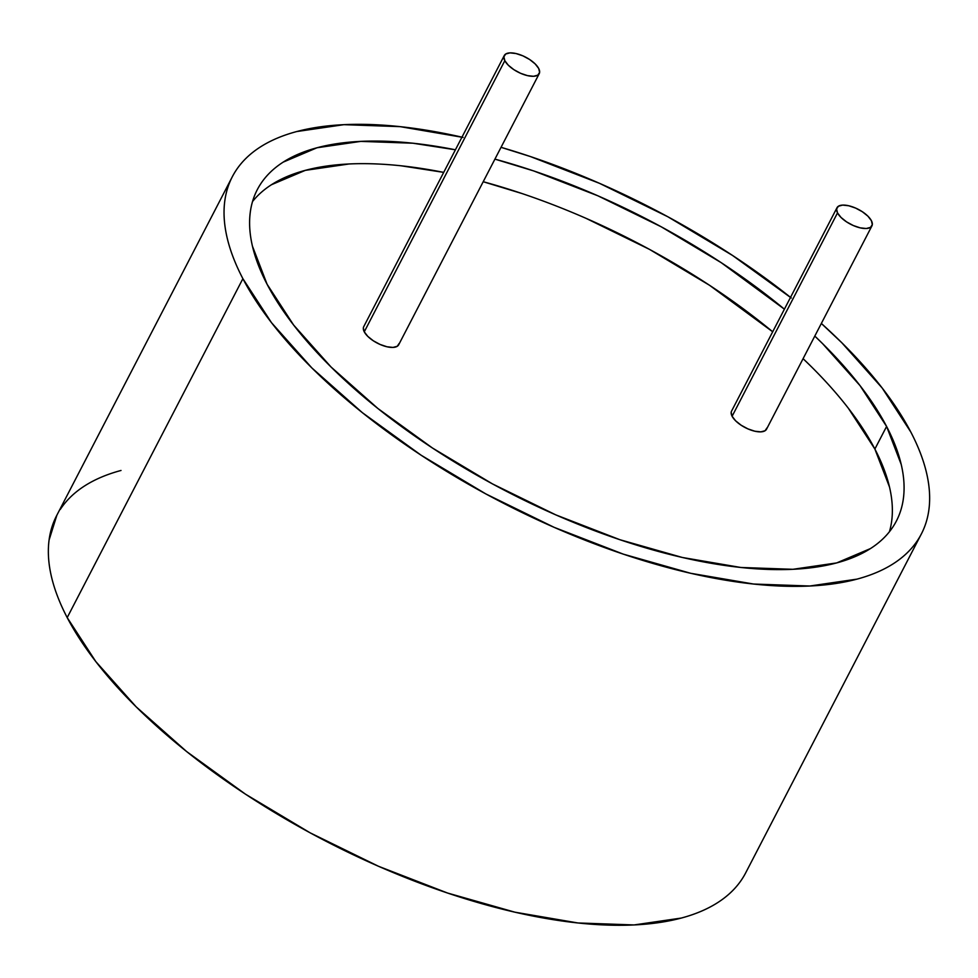 <?xml version="1.0" encoding="UTF-8"?>
<svg xmlns="http://www.w3.org/2000/svg" width="978" height="978" viewBox="0 0 978 978"><rect width="100%" height="100%" fill="white"/><g stroke="black" fill="none" stroke-linecap="round" stroke-linejoin="round"><path stroke-width="1.47" d="M504.281 55.526L363.73 326.664A19.682 8.374 27.4 0 0 364.268 331.835L504.819 60.697A19.682 8.374 -152.6 0 1 504.281 55.526A19.682 8.374 -152.6 0 1 520.761 54.988A19.682 8.374 -152.6 0 1 538.695 68.472A19.682 8.374 -152.6 0 1 539.233 73.643A19.682 8.374 -152.6 0 1 522.753 74.181A19.682 8.374 -152.6 0 1 504.819 60.697L364.268 331.835L363.351 327.899M889.442 531.714A359.941 153.106 27.4 0 0 874.882 449.036L886.594 426.445A359.941 153.106 -152.6 0 1 896.41 520.993A359.941 153.106 -152.6 0 1 595.052 530.858A359.941 153.106 -152.6 0 1 267.08 284.243L252.446 246.175C249.622 234.06 248.901 222.776 250.282 212.299C251.664 201.823 255.124 192.36 260.661 183.925C266.199 175.478 273.706 168.216 283.192 162.128L317.006 147.764L360.796 141.382L412.899 143.216L455.418 149.793A359.941 153.106 -152.6 0 0 257.275 189.695A359.941 153.106 -152.6 0 0 267.08 284.243L293.62 325.038L331.053 367.007L377.924 408.523L432.435 447.997L492.496 483.914L555.797 514.88L619.918 539.722L682.375 557.484L740.774 567.472L792.877 569.306L836.679 562.925L870.493 548.56C879.98 542.472 887.486 535.211 893.024 526.763C898.562 518.328 902.022 508.866 903.403 498.389C904.784 487.912 904.063 476.628 901.239 464.513L886.594 426.445L874.882 449.036L848.342 408.242M232.312 176.761L56.626 515.675A388.07 165.074 27.4 0 0 67.201 617.607L242.886 278.681A388.07 165.074 -152.6 0 1 232.312 176.761A388.07 165.074 -152.6 0 1 461.958 137.165M791.3 298.009L732.534 255.454L667.778 216.725L599.526 183.338L530.406 156.553L501.042 147.323A388.07 165.074 -152.6 0 1 790.517 297.373M463.059 137.409L400.1 126.639L343.926 124.671L296.701 131.553C282.618 135.319 270.466 140.477 260.246 147.042C250.026 153.595 241.921 161.431 235.955 170.527C229.989 179.634 226.248 189.83 224.769 201.126C223.277 212.409 224.06 224.585 227.104 237.642C230.148 250.698 235.417 264.378 242.886 278.681L271.493 322.679L311.848 367.924L362.373 412.679L421.151 455.235L485.907 493.963L554.159 527.35L623.279 554.135L690.615 573.279L753.586 584.037L809.76 586.018L856.985 579.135C871.056 575.37 883.207 570.211 893.44 563.646C903.66 557.093 911.753 549.257 917.731 540.162C923.697 531.054 927.425 520.858 928.917 509.562C930.408 498.267 929.626 486.103 926.582 473.046C923.525 459.99 918.269 446.31 910.799 432.007L882.18 388.009L841.838 342.765L821.349 323.449A388.07 165.074 -152.6 0 1 910.799 432.007A388.07 165.074 -152.6 0 1 921.374 533.927A388.07 165.074 -152.6 0 1 596.47 544.575A388.07 165.074 -152.6 0 1 242.886 278.681L67.201 617.607C59.731 603.292 54.475 589.612 51.418 576.568C48.374 563.511 47.592 551.335 49.083 540.039L56.871 515.21M836.985 207.739L731.568 411.102A19.682 8.374 27.4 0 0 732.106 416.273L837.51 212.911A19.682 8.374 -152.6 0 1 836.985 207.739A19.682 8.374 -152.6 0 1 853.464 207.202A19.682 8.374 -152.6 0 1 871.398 220.686A19.682 8.374 -152.6 0 1 871.936 225.857A19.682 8.374 -152.6 0 1 855.457 226.407A19.682 8.374 -152.6 0 1 837.51 212.911L732.106 416.273A19.682 8.374 27.4 0 0 750.04 429.758A19.682 8.374 27.4 0 0 766.52 429.22L871.936 225.857M810.921 366.273L803.085 358.669A359.941 153.106 27.4 0 1 874.882 449.036L889.528 487.105M522.056 193.558L483.205 181.725A359.941 153.106 27.4 0 1 772.681 331.774L709.539 285.283L649.478 249.366L586.164 218.4M252.52 201.566A359.941 153.106 27.4 0 1 443.706 172.385L401.188 165.808M349.085 163.974L305.295 170.368L271.468 184.72M399.073 343.547L397.264 346.285L393.022 347.422L386.982 346.774L380.063 344.439L373.315 340.784L367.765 336.359L364.268 331.835A19.682 8.374 27.4 0 0 382.202 345.32A19.682 8.374 27.4 0 0 398.682 344.782L539.233 73.643M766.911 427.973L765.102 430.723L760.86 431.86L754.82 431.212L747.901 428.877L741.153 425.222L735.603 420.797L732.106 416.273L731.189 412.337M60.269 509.452C66.247 500.345 74.34 492.521 84.56 485.956C94.793 479.403 106.944 474.232 121.015 470.467M742.045 879.075C736.079 888.183 727.974 896.019 717.754 902.572C707.534 909.137 695.382 914.296 681.299 918.061L634.074 924.943L577.9 922.963L514.941 912.193L447.594 893.048L378.474 866.276L310.222 832.877L245.466 794.16L186.7 751.605L136.162 706.837L95.82 661.593L67.201 617.607A388.07 165.074 27.4 0 0 420.797 883.501A388.07 165.074 27.4 0 0 745.688 872.853L921.374 533.927M494.917 159.121L533.768 170.954L597.876 195.796L661.189 226.774L721.251 262.691L784.405 309.182A359.941 153.106 -152.6 0 0 494.917 159.133M814.796 336.077L822.632 343.681L860.053 385.65L886.594 426.445A359.941 153.106 -152.6 0 0 814.796 336.077M504.819 60.697L508.315 65.22L513.853 69.646L520.602 73.313L527.521 75.636L533.572 76.284L537.814 75.147L539.611 72.409L538.695 68.472L535.198 63.949L529.648 59.511L522.9 55.856L515.981 53.533L509.941 52.885L505.699 54.01L503.89 56.761L504.819 60.697M837.51 212.911L841.019 217.446L846.557 221.872L853.305 225.527L860.224 227.862L866.264 228.51L870.518 227.373L872.315 224.622L871.398 220.686L867.902 216.162L862.351 211.737L855.603 208.082L848.684 205.747L842.645 205.099L838.39 206.236L836.593 208.974L837.51 212.911"/></g></svg>
